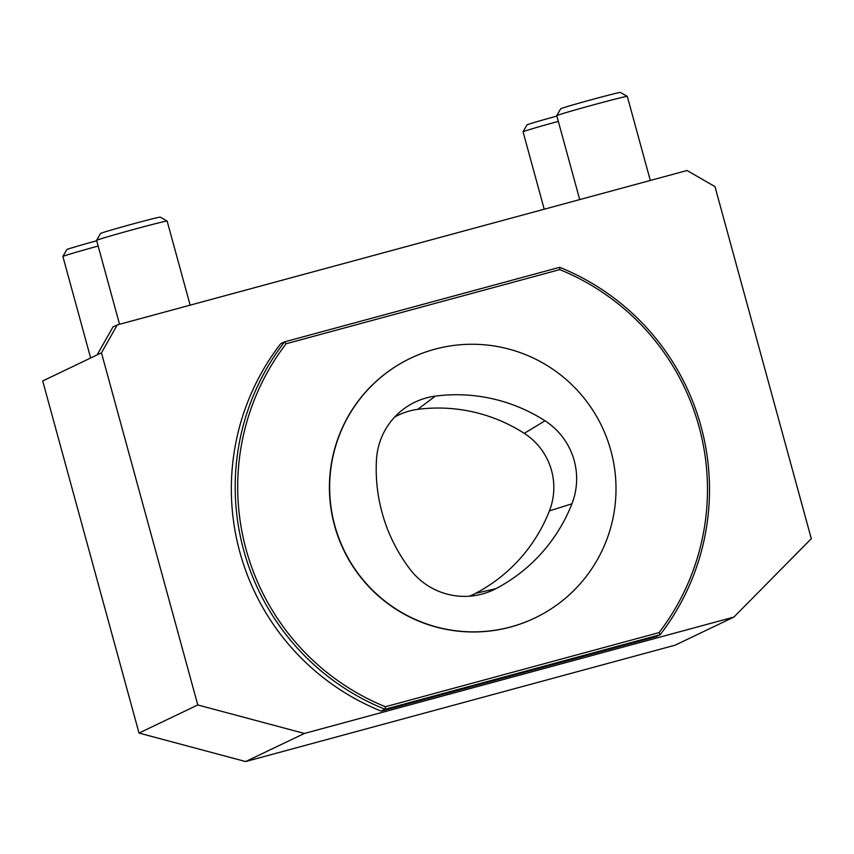 <?xml version="1.0" encoding="UTF-8"?>
<svg xmlns="http://www.w3.org/2000/svg" width="854" height="854" viewBox="0 0 854 854"><rect width="100%" height="100%" fill="white"/><g stroke="black" fill="none" stroke-linecap="round" stroke-linejoin="round"><path stroke-width="1.28" d="M495.928 588.652A68.566 68.096 -115.6 0 1 410.069 569.319A164.555 163.424 -115.6 0 1 376.465 459.804A68.566 68.096 -115.6 0 1 435.391 396.107A164.555 163.424 -115.6 0 1 545.001 420.787A68.566 68.096 -115.6 0 1 571.924 503.807A164.555 163.424 -115.6 0 1 495.928 588.652L475.518 593.37A160.008 158.908 64.4 0 0 549.421 510.873A64.018 63.58 64.4 0 0 524.271 433.362A160.008 158.908 64.4 0 0 417.691 409.365A64.018 63.58 64.4 0 0 394.612 417.115M469.316 596.209A64.018 63.58 64.4 0 0 475.518 593.37M245.632 761.554L304.398 733.458L197.786 704.966L101.455 352.819L117.308 324.894L687.043 170.512L714.979 186.61L811.3 538.693L733.885 617.079L675.13 645.186L245.632 761.554L139.021 733.063L42.7 380.959L101.455 352.819M733.885 617.079L304.398 733.458M334.779 525.466A143.984 142.992 64.4 0 0 534.956 617.954A143.984 142.992 64.4 0 0 601.835 426.37A143.984 142.992 64.4 0 0 410.71 358.168A143.984 142.992 64.4 0 0 334.779 525.466M559.669 267.313A238.49 236.857 -115.6 0 1 660.174 634.714L656.32 636.561L381.172 711.115L385.026 709.268A238.49 236.857 -115.6 0 1 284.521 341.867L559.669 267.313L559.776 269.608L286.101 343.756A236.195 234.583 64.4 0 0 385.4 706.749L385.026 709.268L660.174 634.714L659.085 632.59A236.195 234.583 64.4 0 0 559.776 269.608M381.172 711.115A238.49 236.857 -115.6 0 1 280.667 343.714L284.521 341.867L286.101 343.756M410.71 358.168L410.464 358.285A143.984 142.992 64.4 0 0 334.544 525.584A143.984 142.992 64.4 0 0 534.711 618.072L534.956 617.954M385.4 706.749L659.085 632.59M579.717 199.59L556.765 115.674A36.562 0.769 -15.3 0 1 556.765 115.664A36.562 0.769 -15.3 0 1 594.79 104.487A36.562 0.769 -15.3 0 1 627.295 96.363A36.562 0.769 -15.3 0 1 627.306 96.385L650.31 180.461M627.295 96.363L620.41 92.445A30.957 0.651 164.7 0 0 590.392 99.993A30.957 0.651 164.7 0 0 560.694 108.778L556.765 115.664M90.663 358.029L62.886 256.488A36.562 0.769 -15.3 0 1 62.886 256.478A36.562 0.769 -15.3 0 1 98.157 246.048M96.705 240.753A30.957 0.651 164.7 0 0 66.815 249.592L62.886 256.478M119.549 324.285L96.598 240.369A36.562 0.769 -15.3 0 1 96.598 240.348A36.562 0.769 -15.3 0 1 134.622 229.182A36.562 0.769 -15.3 0 1 167.128 221.058A36.562 0.769 -15.3 0 1 167.138 221.069L190.143 305.156M167.128 221.058L160.242 217.129A30.957 0.651 164.7 0 0 130.214 224.687A30.957 0.651 164.7 0 0 100.526 233.462L96.598 240.348M197.786 704.966L139.021 733.063M117.308 324.894L112.974 326.965L97.121 354.89M558.324 121.364A36.562 0.769 164.7 0 0 527.388 130.235A36.562 0.769 164.7 0 0 523.054 131.783A36.562 0.769 164.7 0 0 523.054 131.804L544.222 209.209M523.054 131.783L526.982 124.897A30.957 0.651 -15.3 0 1 530.654 123.584A30.957 0.651 -15.3 0 1 556.872 116.069M571.924 503.807L549.421 510.873M545.001 420.787L524.271 433.362M435.391 396.107L417.691 409.365"/></g></svg>
